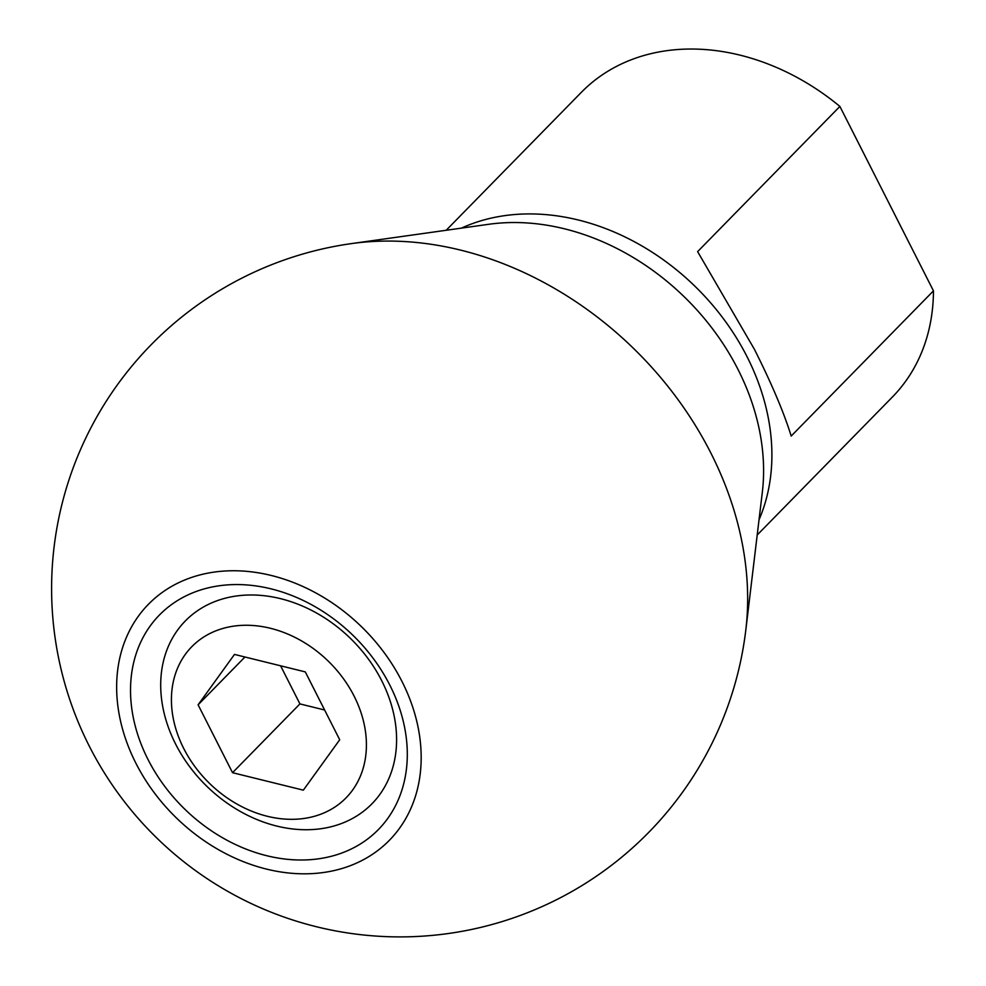 <?xml version="1.0" encoding="UTF-8"?>
<svg xmlns="http://www.w3.org/2000/svg" width="986" height="986" viewBox="0 0 986 986"><rect width="100%" height="100%" fill="white"/><g stroke="black" fill="none" stroke-linecap="round" stroke-linejoin="round"><path stroke-width="1.48" d="M135.858 763.164A168.643 133.073 -135.6 0 0 342.943 868.21A168.643 133.073 -135.6 0 0 401.968 681.425A168.643 133.073 44.4 0 0 194.883 576.366A168.643 133.073 44.4 0 0 135.858 763.164M201.625 589.665A153.274 120.945 44.4 0 1 389.84 685.147A153.274 120.945 44.4 0 1 336.189 854.911A153.274 120.945 44.4 0 1 147.986 759.442A153.274 120.945 44.4 0 1 201.625 589.665M697.62 251.627L754.413 349.315C771.668 383.628 783.919 412.542 791.191 436.058L933.459 290.858L839.887 106.426L697.62 251.627M446.177 230.28L581.383 92.29A217.709 171.798 44.4 0 1 839.887 106.426M757.199 535.004L892.404 397.013A217.709 171.798 -135.6 0 0 933.459 290.858M335.992 825.393A130.633 103.074 -135.6 0 0 381.705 680.697A130.633 103.074 -135.6 0 0 221.308 599.328A130.633 103.074 -135.6 0 0 175.582 744.011A130.633 103.074 -135.6 0 0 335.992 825.393M354.11 696.116A107.992 85.215 44.4 0 1 316.321 815.73A107.992 85.215 44.4 0 1 183.716 748.46A107.992 85.215 -135.6 0 1 221.505 628.858A107.992 85.215 -135.6 0 1 354.11 696.116M339.714 739.759L305.29 671.897L234.483 654.421L198.1 704.817L232.536 772.691L303.343 790.156L339.714 739.759M232.536 772.691L299.929 703.905L324.616 710.006M198.1 704.817L244.947 657.009M280.591 665.797L299.929 703.905M745.81 630.029A322.977 254.856 -135.6 0 0 710.857 453.018A322.977 254.856 44.4 0 0 351.41 243.604A348.341 348.341 0 0 0 89.295 746.155A348.341 348.341 0 0 0 745.81 630.029L762.314 492.359A224.056 176.802 -135.6 0 0 738.07 369.565A224.056 176.802 44.4 0 0 488.711 224.29L351.41 243.604M759.035 519.758A217.709 171.798 -135.6 0 0 747.092 356.784A217.709 171.798 44.4 0 0 461.386 228.136"/></g></svg>
